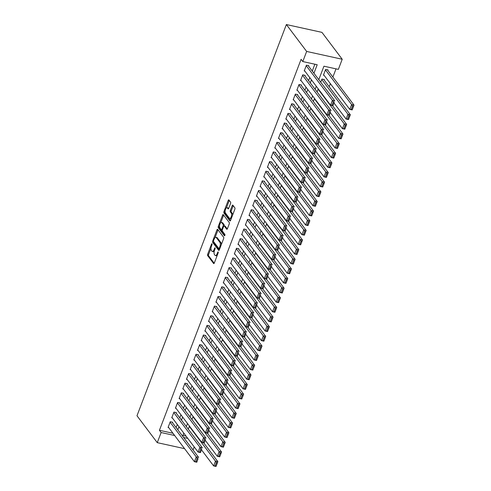 <?xml version="1.0" encoding="UTF-8"?>
<svg xmlns="http://www.w3.org/2000/svg" width="491" height="491" viewBox="0 0 491 491"><rect width="100%" height="100%" fill="white"/><g stroke="black" fill="none" stroke-linecap="round" stroke-linejoin="round"><path stroke-width="0.74" d="M212.002 243.806A0.743 0.313 -77.6 0 0 211.903 243.739A0.743 0.313 -77.6 0 0 211.517 244.162L207.675 254.209A1.062 0.442 -77.6 0 0 207.65 255.596L213.616 263.514A1.062 0.442 -77.6 0 0 213.751 263.606A1.062 0.442 -77.6 0 0 214.309 263.01L218.151 252.957A0.743 0.313 -77.6 0 0 218.17 251.987A0.743 0.313 -77.6 0 0 218.078 251.926A0.743 0.313 -77.6 0 0 217.685 252.343L217.188 253.644A3.406 1.424 -77.6 0 1 215.396 255.559A3.406 1.424 -77.6 0 1 214.972 255.265L214.475 254.602A3.406 1.424 -77.6 0 1 214.567 250.171L215.064 248.869A0.743 0.313 -77.6 0 0 215.083 247.9A0.743 0.313 -77.6 0 0 214.99 247.832A0.743 0.313 -77.6 0 0 214.598 248.25L214.101 249.551A3.406 1.424 -77.6 0 1 212.308 251.466A3.406 1.424 -77.6 0 1 211.885 251.171L211.388 250.508A3.406 1.424 -77.6 0 1 211.48 246.077L211.977 244.776A0.743 0.313 -77.6 0 0 212.002 243.806M230.549 203.544A1.062 0.442 -77.6 0 0 230.58 202.157L228.904 199.935A1.062 0.442 -77.6 0 0 228.769 199.843A1.062 0.442 -77.6 0 0 228.211 200.438L223.945 211.603A1.062 0.442 -77.6 0 0 223.921 212.984L229.886 220.907A1.062 0.442 -77.6 0 0 230.021 220.999A1.062 0.442 -77.6 0 0 230.58 220.398L234.845 209.24A1.062 0.442 -77.6 0 0 234.876 207.853L232.851 205.17A1.062 0.442 -77.6 0 0 232.716 205.078A1.062 0.442 -77.6 0 0 232.157 205.674L230.334 210.449A1.062 0.442 -77.6 0 0 230.304 211.836L231.304 213.168A2.848 1.191 -77.6 0 1 231.378 216.427A2.848 1.191 -77.6 0 1 229.733 218.477A2.848 1.191 -77.6 0 1 229.377 218.231L225.443 213.014A2.848 1.191 -77.6 0 1 225.369 209.755A2.848 1.191 -77.6 0 1 227.02 207.705A2.848 1.191 -77.6 0 1 227.376 207.957L228.033 208.822A1.062 0.442 -77.6 0 0 228.162 208.914A1.062 0.442 -77.6 0 0 228.726 208.319L230.549 203.544M161.122 432.534L159.434 430.294L301.093 59.319L302.787 61.559L306.648 51.445L286.37 24.55L136.983 415.76L157.261 442.655L161.122 432.534L174.655 435.505M217.673 229.346A1.062 0.442 -77.6 0 0 217.538 229.254A1.062 0.442 -77.6 0 0 216.979 229.856L212.713 241.013A1.062 0.442 -77.6 0 0 212.683 242.401L218.655 250.318A1.062 0.442 -77.6 0 0 218.79 250.41A1.062 0.442 -77.6 0 0 219.348 249.815L223.614 238.651A1.062 0.442 -77.6 0 0 223.638 237.27L217.673 229.346M218.329 226.308L222.595 215.15A1.062 0.442 -77.6 0 1 223.153 214.549A1.062 0.442 -77.6 0 1 223.288 214.641L229.254 222.558A1.062 0.442 -77.6 0 1 229.229 223.945L227.407 228.72A1.062 0.442 -77.6 0 1 226.842 229.322A1.062 0.442 -77.6 0 1 226.713 229.229L224.289 226.02A1.062 0.442 -77.6 0 0 224.154 225.921A1.062 0.442 -77.6 0 0 223.595 226.523L222.386 229.69A1.062 0.442 -77.6 0 0 222.355 231.077L224.878 234.422A0.743 0.313 -77.6 0 1 224.896 235.275A0.743 0.313 -77.6 0 1 224.467 235.809A0.743 0.313 -77.6 0 1 224.375 235.741L218.305 227.695A1.062 0.442 -77.6 0 1 218.329 226.308L219.293 226.517L219.508 225.952M327.859 70.422L328.043 69.937L325.637 69.409L323.434 75.191L324.085 75.338M324.177 80.058L324.361 79.573L321.961 79.045L320.733 82.249M172.488 422.714L172.672 422.235L170.267 421.708L168.063 427.489L168.714 427.63M176.165 413.084L176.349 412.6L173.949 412.072L171.74 417.853L172.396 417.994M179.847 403.449L180.031 402.964L177.625 402.436L175.422 408.217L176.073 408.359M183.524 393.813L183.708 393.328L181.308 392.8L179.098 398.582L179.755 398.723M187.206 384.177L187.39 383.692L184.984 383.164L182.781 388.946L183.438 389.093M190.889 374.541L191.067 374.056L188.667 373.528L186.457 379.31L187.114 379.457M194.565 364.905L194.749 364.42L192.343 363.892L190.14 369.674L190.796 369.821M198.247 355.269L198.432 354.784L196.026 354.257L193.816 360.038L194.473 360.185M201.924 345.633L202.108 345.148L199.702 344.621L197.499 350.402L198.155 350.549M205.606 335.997L205.79 335.513L203.384 334.985L201.175 340.766L201.832 340.914M209.283 326.362L209.467 325.877L207.061 325.349L204.857 331.13L205.514 331.278M212.965 316.726L213.149 316.241L210.743 315.713L208.534 321.495L209.191 321.642M216.641 307.09L216.826 306.605L214.42 306.077L212.216 311.859L212.873 312.006M220.324 297.454L220.508 296.969L218.102 296.441L215.893 302.223L216.549 302.37M224 287.818L224.184 287.333L221.779 286.805L219.575 292.587L220.232 292.734M227.683 278.182L227.867 277.697L225.461 277.17L223.252 282.951L223.908 283.098M231.359 268.546L231.543 268.061L229.144 267.534L226.934 273.315L227.591 273.462M235.042 258.91L235.226 258.426L232.82 257.898L230.61 263.679L231.267 263.827M238.718 249.275L238.902 248.79L236.502 248.262L234.293 254.043L234.95 254.191M242.401 239.639L242.585 239.154L240.179 238.626L237.969 244.408L238.626 244.555M246.077 230.003L246.261 229.524L243.861 228.99L241.652 234.772L242.309 234.919M249.759 220.367L249.944 219.888L247.538 219.354L245.328 225.136L245.985 225.283M253.436 210.731L253.62 210.252L251.22 209.725L249.011 215.506L249.667 215.647M257.118 201.095L257.302 200.616L254.897 200.089L252.687 205.87L253.344 206.011M260.795 191.459L260.979 190.981L258.579 190.453L256.37 196.234L257.026 196.375M264.477 181.823L264.661 181.345L262.255 180.817L260.046 186.598L260.703 186.74M268.154 172.188L268.338 171.709L265.938 171.181L263.728 176.963L264.385 177.104M271.836 162.552L272.02 162.073L269.614 161.545L267.405 167.327L268.061 167.468M275.512 152.916L275.697 152.437L273.297 151.909L271.087 157.691L271.744 157.832M279.195 143.28L279.379 142.801L276.973 142.273L274.764 148.055L275.42 148.196M282.871 133.644L283.055 133.165L280.656 132.638L278.446 138.419L279.103 138.56M286.554 124.008L286.738 123.529L284.332 123.002L282.129 128.783L282.779 128.924M290.23 114.372L290.414 113.894L288.014 113.366L285.805 119.147L286.462 119.288M293.913 104.736L294.097 104.258L291.691 103.73L289.487 109.511L290.138 109.653M297.589 95.101L297.773 94.622L295.373 94.094L293.164 99.876L293.821 100.017M301.271 85.465L301.456 84.986L299.05 84.458L296.846 90.24L297.497 90.381M304.948 75.829L305.132 75.35L302.732 74.822L300.523 80.604L301.179 80.745M159.434 430.294L172.961 433.265M176.122 427.532L177.288 424.482M179.798 417.896L180.964 414.846M183.481 408.26L184.647 405.21M187.157 398.624L188.323 395.574M190.839 388.989L192.006 385.938M194.516 379.353L195.682 376.302M198.198 369.717L199.364 366.667M201.875 360.081L203.041 357.031M205.557 350.445L206.723 347.395M209.234 340.809L210.4 337.759M212.916 331.18L214.082 328.123M216.592 321.544L217.759 318.487M220.275 311.908L221.441 308.851M223.951 302.272L225.117 299.215M227.634 292.636L228.8 289.58M231.31 283L232.476 279.944M234.993 273.364L236.159 270.308M238.669 263.728L239.835 260.672M242.351 254.093L243.518 251.036M246.028 244.457L247.194 241.4M249.71 234.821L250.876 231.764M253.387 225.185L254.553 222.128M257.069 215.549L258.235 212.493M260.752 205.913L261.912 202.863M264.428 196.277L265.594 193.227M268.111 186.641L269.271 183.591M271.787 177.005L272.953 173.955M275.469 167.37L276.629 164.319M279.146 157.734L280.312 154.683M282.828 148.098L283.994 145.048M286.505 138.462L287.671 135.412M290.187 128.826L291.353 125.776M293.863 119.19L295.03 116.14M297.546 109.554L298.712 106.504M301.222 99.919L302.388 96.868M304.905 90.283L306.071 87.232M308.581 80.647L309.747 77.596M312.264 71.011L314.86 64.211M308.63 66.193L308.814 65.714L306.409 65.186L304.205 70.968L304.856 71.109M329.197 86.704L330.363 83.654M332.873 77.069L336.01 68.857M182.934 435.456L186.083 436.149M189.44 426.084L188.274 429.134M193.116 416.448L191.95 419.498M196.799 406.812L195.633 409.862M200.475 397.176L199.309 400.226M204.158 387.54L202.992 390.591M207.834 377.904L206.668 380.955M211.517 368.268L210.351 371.325M215.193 358.633L214.027 361.689M218.876 348.997L217.709 352.053M222.552 339.361L221.392 342.417M226.234 329.725L225.068 332.781M229.911 320.089L228.751 323.146M233.593 310.453L232.427 313.51M237.27 300.817L236.11 303.874M240.952 291.181L239.786 294.238M244.635 281.546L243.468 284.602M248.311 271.91L247.145 274.966M251.993 262.274L250.827 265.33M255.67 252.644L254.504 255.694M259.352 243.008L258.186 246.059M263.029 233.372L261.863 236.423M266.711 223.736L265.545 226.787M270.388 214.101L269.221 217.151M274.07 204.465L272.904 207.515M277.746 194.829L276.58 197.879M281.429 185.193L280.263 188.243M285.105 175.557L283.939 178.607M288.788 165.921L287.622 168.972M292.464 156.285L291.298 159.336M296.147 146.649L294.981 149.7M299.823 137.014L298.657 140.064M303.506 127.378L302.339 130.428M307.182 117.742L306.016 120.792M310.864 108.106L309.698 111.156M314.541 98.47L313.375 101.52M318.223 88.834L317.057 91.885M318.794 79.677L323.937 66.205L338.36 69.372L342.221 59.258L321.943 32.363L286.37 24.55M194.197 446.908L193.031 449.959M342.221 59.258L306.648 51.445M313.952 73.251L317.204 64.726L302.787 61.559M177.81 429.772L178.976 426.722M181.492 420.136L182.652 417.086M185.168 410.501L186.335 407.45M188.851 400.865L190.011 397.814M192.527 391.229L193.693 388.178M196.21 381.599L197.37 378.543M199.886 371.963L201.052 368.907M203.569 362.327L204.735 359.271M207.245 352.691L208.411 349.635M210.927 343.056L212.094 339.999M214.604 333.42L215.77 330.363M218.286 323.784L219.452 320.727M221.963 314.148L223.129 311.091M225.645 304.512L226.811 301.456M229.322 294.876L230.488 291.82M233.004 285.24L234.17 282.184M236.68 275.604L237.847 272.548M240.363 265.969L241.529 262.912M244.039 256.333L245.205 253.282M247.722 246.697L248.888 243.646M251.398 237.061L252.564 234.011M255.081 227.425L256.247 224.375M258.757 217.789L259.923 214.739M262.44 208.153L263.606 205.103M266.116 198.517L267.282 195.467M269.798 188.882L270.964 185.831M273.475 179.246L274.641 176.195M277.157 169.61L278.323 166.559M280.834 159.974L282 156.924M284.516 150.338L285.682 147.288M288.192 140.702L289.359 137.652M291.875 131.066L293.041 128.016M295.551 121.43L296.717 118.38M299.234 111.795L300.4 108.744M302.91 102.159L304.076 99.108M306.593 92.523L307.759 89.472M310.275 82.887L311.435 79.837M157.261 442.655L184.567 448.651M183.616 437.475L187.771 438.389M316.278 86.256L315.112 89.313M312.601 95.892L311.435 98.949M308.919 105.528L307.753 108.585M305.242 115.164L304.076 118.221M301.56 124.8L300.394 127.856M297.884 134.436L296.717 137.492M294.201 144.072L293.035 147.128M290.525 153.708L289.359 156.758M286.842 163.343L285.676 166.394M283.166 172.979L282 176.03M279.483 182.615L278.317 185.666M275.807 192.251L274.641 195.301M272.124 201.887L270.958 204.937M268.448 211.523L267.282 214.573M264.766 221.159L263.599 224.209M261.089 230.795L259.923 233.845M257.407 240.43L256.241 243.481M253.73 250.066L252.564 253.117M250.048 259.702L248.882 262.753M246.372 269.338L245.205 272.388M242.689 278.974L241.523 282.024M239.013 288.61L237.847 291.66M235.33 298.246L234.164 301.296M231.654 307.882L230.488 310.932M227.971 317.517L226.805 320.568M224.295 327.153L223.129 330.204M220.612 336.789L219.446 339.84M216.936 346.425L215.77 349.475M213.254 356.061L212.087 359.111M209.571 365.697L208.411 368.747M205.895 375.333L204.729 378.383M202.212 384.969L201.052 388.019M198.536 394.598L197.37 397.655M194.853 404.234L193.693 407.291M191.177 413.87L190.011 416.927M187.494 423.506L186.328 426.562M183.818 433.142L182.652 436.198M212.308 251.466L213.272 251.68A3.406 1.424 -77.6 0 0 214.26 251.189M215.396 255.559L216.359 255.768A3.406 1.424 -77.6 0 0 217.206 255.424M210.995 248.25L208.638 254.418A1.062 0.442 -77.6 0 0 208.607 255.805L214.211 263.231M213.573 241.584A1.062 0.442 -77.6 0 0 213.646 242.609L219.25 250.042M218.041 229.843A1.062 0.442 -77.6 0 0 217.936 230.064L215.04 237.65M213.579 240.59A0.743 0.313 -77.6 0 0 213.554 241.56L218.796 248.514A0.743 0.313 -77.6 0 0 218.888 248.575A0.743 0.313 -77.6 0 0 219.281 248.158L219.808 246.789A3.406 1.424 -77.6 0 0 219.9 242.351L216.316 237.601A3.406 1.424 -77.6 0 0 215.893 237.3A3.406 1.424 -77.6 0 0 214.101 239.221L213.579 240.59M221.257 244.825A3.406 1.424 -77.6 0 0 220.864 242.56L219.9 242.351M215.893 237.3L216.856 237.515A3.406 1.424 -77.6 0 1 217.28 237.81L220.864 242.56M220.76 222.681L223.552 215.359L222.595 215.15M227.302 228.947L225.252 226.228A1.062 0.442 -77.6 0 0 225.117 226.136A1.062 0.442 -77.6 0 0 224.958 226.161M224.872 235.342L219.262 227.904L218.305 227.695M221.779 222.687A2.848 1.191 -77.6 0 0 221.423 222.435A2.848 1.191 -77.6 0 0 219.772 224.485A2.848 1.191 -77.6 0 0 219.845 227.744L221.226 229.579A1.062 0.442 -77.6 0 0 221.361 229.671A1.062 0.442 -77.6 0 0 221.92 229.076L223.129 225.909A1.062 0.442 -77.6 0 0 223.16 224.522L221.779 222.687L222.736 222.896A2.848 1.191 -77.6 0 0 222.38 222.644L221.423 222.435M222.19 229.794A1.062 0.442 -77.6 0 0 222.325 229.886L221.361 229.671M224.16 225.921A1.062 0.442 -77.6 0 0 224.123 224.731L223.16 224.522M222.736 222.896L224.123 224.731M219.293 226.517A1.062 0.442 -77.6 0 0 219.262 227.904M227.02 207.705L227.984 207.92A2.848 1.191 -77.6 0 1 228.34 208.166L228.622 208.54M229.733 218.477L230.69 218.685A2.848 1.191 -77.6 0 0 231.316 218.477M232.605 215.095A2.848 1.191 -77.6 0 0 232.268 213.376L231.304 213.168M233.219 205.661A1.062 0.442 -77.6 0 0 233.121 205.889L231.292 210.664A1.062 0.442 -77.6 0 0 231.267 212.051L232.268 213.376M225.105 211.302L224.909 211.811A1.062 0.442 -77.6 0 0 224.878 213.198L230.482 220.625M229.272 200.426A1.062 0.442 -77.6 0 0 229.168 200.653L226.394 207.92M189.311 426.415L215.469 461.104L217.875 461.632L216.034 466.45L213.634 465.922L201.525 449.866M203.716 442.857L217.875 461.632L217.317 462.78L216.353 462.565L215.07 465.941L216.028 466.149L217.317 462.78M215.07 465.941L213.634 465.922L215.469 461.104L216.353 462.565M170.082 422.186L196.24 456.882L198.646 457.409L172.016 422.094M198.088 458.557L196.805 462.227L194.405 461.7L196.24 456.882L197.124 458.342L195.841 461.718L196.799 461.927L198.088 458.557L197.124 458.342M168.247 427.004L194.405 461.7L195.841 461.718M192.994 416.779L219.152 451.468L221.551 451.996L219.716 456.814L217.31 456.286L205.207 440.231M207.398 433.222L221.551 451.996L220.999 453.144L220.036 452.929L218.747 456.305L219.71 456.513L220.999 453.144M218.747 456.305L217.31 456.286L219.152 451.468L220.036 452.929M196.67 407.143L222.828 441.832L225.234 442.36L223.393 447.178L220.993 446.65L208.884 430.595M211.075 423.586L225.234 442.36L224.675 443.508L223.712 443.299L222.429 446.669L223.387 446.878L224.675 443.508M222.429 446.669L220.993 446.65L222.828 441.832L223.712 443.299M200.353 397.507L226.511 432.197L228.91 432.724L227.075 437.542L224.669 437.015L212.566 420.959M214.757 413.95L228.91 432.724L228.358 433.872L227.394 433.663L226.106 437.033L227.069 437.242L228.358 433.872M226.106 437.033L224.669 437.015L226.511 432.197L227.394 433.663M204.029 387.872L230.187 422.561L232.593 423.089L230.752 427.907L228.352 427.379L216.243 411.323M218.434 404.314L232.593 423.089L232.034 424.236L231.071 424.028L229.788 427.397L230.745 427.606L232.034 424.236M229.788 427.397L228.352 427.379L230.187 422.561L231.071 424.028M173.765 412.55L199.923 447.246L202.323 447.774L175.698 412.458M201.77 448.921L200.488 452.592L198.082 452.064L199.923 447.246L200.807 448.706L199.518 452.082L200.481 452.291L201.77 448.921L200.807 448.706M171.924 417.368L198.082 452.064L199.518 452.082M177.441 402.915L203.599 437.61L206.005 438.138L179.375 402.823M205.447 439.285L204.164 442.956L201.764 442.428L203.599 437.61L204.483 439.071L203.2 442.446L204.158 442.655L205.447 439.285L204.483 439.071M175.606 407.733L201.764 442.428L203.2 442.446M181.124 393.285L207.282 427.974L209.682 428.502L183.057 393.187M209.129 429.65L207.846 433.32L205.441 432.792L207.282 427.974L208.166 429.435L206.877 432.81L207.84 433.019L209.129 429.65L208.166 429.435M179.283 398.103L205.441 432.792L206.877 432.81M184.8 383.649L210.958 418.338L213.364 418.866L186.733 383.551M212.806 420.014L211.523 423.684L209.123 423.156L210.958 418.338L211.842 419.799L210.559 423.174L211.517 423.383L212.806 420.014L211.842 419.799M182.965 388.467L209.123 423.156L210.559 423.174M207.711 378.236L233.869 412.925L236.269 413.453L234.434 418.271L232.028 417.743L219.925 401.687M222.116 394.678L236.269 413.453L235.717 414.6L234.753 414.392L233.464 417.761L234.428 417.976L235.717 414.6M233.464 417.761L232.028 417.743L233.869 412.925L234.753 414.392M188.483 374.013L214.641 408.702L217.04 409.23L190.416 373.915M216.488 410.378L215.205 414.048L212.799 413.52L214.641 408.702L215.524 410.163L214.236 413.539L215.199 413.747L216.488 410.378L215.524 410.163M186.641 378.831L212.799 413.52L214.236 413.539M211.388 368.6L237.546 403.289L239.952 403.817L238.11 408.635L235.711 408.107L223.601 392.051M225.792 385.042L239.952 403.817L239.393 404.965L238.43 404.756L237.147 408.125L238.104 408.34L239.393 404.965M237.147 408.125L235.711 408.107L237.546 403.289L238.43 404.756M192.159 364.377L218.317 399.066L220.723 399.594L194.092 364.279M220.164 400.742L218.882 404.412L216.482 403.884L218.317 399.066L219.201 400.527L217.918 403.903L218.876 404.111L220.164 400.742L219.201 400.527M190.324 369.195L216.482 403.884L217.918 403.903M215.07 358.964L241.228 393.653L243.634 394.181L241.793 398.999L239.387 398.471L227.284 382.415M229.475 375.406L243.634 394.181L243.076 395.329L242.112 395.12L240.823 398.489L241.787 398.704L243.076 395.329M240.823 398.489L239.387 398.471L241.228 393.653L242.112 395.12M195.841 354.741L222 389.431L224.405 389.958L197.775 354.643M223.847 391.106L222.564 394.776L220.158 394.248L222 389.431L222.883 390.891L221.594 394.267L222.558 394.476L223.847 391.106L222.883 390.891M194 359.559L220.158 394.248L221.594 394.267M218.747 349.328L244.905 384.017L247.311 384.545L245.469 389.363L243.07 388.835L230.96 372.779M233.151 365.77L247.311 384.545L246.752 385.693L245.795 385.484L244.506 388.854L245.463 389.068L246.752 385.693M244.506 388.854L243.07 388.835L244.905 384.017L245.795 385.484M199.518 345.105L225.676 379.795L228.082 380.322L201.451 345.007M227.523 381.47L226.241 385.14L223.841 384.613L225.676 379.795L226.566 381.255L225.277 384.631L226.234 384.84L227.523 381.47L226.566 381.255M197.683 349.923L223.841 384.613L225.277 384.631M222.429 339.692L248.587 374.381L250.993 374.909L249.152 379.727L246.746 379.199L234.643 363.144M236.834 356.135L250.993 374.909L250.435 376.057L249.471 375.848L248.182 379.218L249.146 379.433L250.435 376.057M248.182 379.218L246.746 379.199L248.587 374.381L249.471 375.848M203.2 335.47L229.358 370.159L231.764 370.687L205.134 335.371M231.206 371.834L229.923 375.505L227.517 374.977L229.358 370.159L230.242 371.619L228.953 374.995L229.917 375.204L231.206 371.834L230.242 371.619M201.359 340.288L227.517 374.977L228.953 374.995M226.106 330.056L252.264 364.745L254.669 365.273L252.828 370.091L250.428 369.563L238.319 353.508M240.51 346.499L254.669 365.273L254.111 366.421L253.153 366.212L251.865 369.582L252.822 369.797L254.111 366.421M251.865 369.582L250.428 369.563L252.264 364.745L253.153 366.212M206.877 325.834L233.035 360.523L235.441 361.051L208.81 325.736M234.882 362.198L233.599 365.869L231.2 365.341L233.035 360.523L233.925 361.984L232.636 365.359L233.593 365.568L234.882 362.198L233.925 361.984M205.042 330.652L231.2 365.341L232.636 365.359M229.788 320.42L255.946 355.11L258.352 355.637L256.511 360.455L254.105 359.928L242.002 343.872M244.193 336.863L258.352 355.637L257.793 356.785L256.83 356.576L255.541 359.946L256.505 360.161L257.793 356.785M255.541 359.946L254.105 359.928L255.946 355.11L256.83 356.576M210.559 316.198L236.717 350.887L239.123 351.415L212.493 316.1M238.565 352.563L237.282 356.233L234.876 355.705L236.717 350.887L237.601 352.348L236.312 355.723L237.276 355.932L238.565 352.563L237.601 352.348M208.718 321.016L234.876 355.705L236.312 355.723M233.464 310.785L259.622 345.474L262.028 346.002L260.187 350.82L257.787 350.292L245.678 334.236M247.869 327.227L262.028 346.002L261.47 347.149L260.512 346.941L259.223 350.31L260.181 350.525L261.47 347.149M259.223 350.31L257.787 350.292L259.622 345.474L260.512 346.941M214.236 306.562L240.394 341.251L242.8 341.779L216.169 306.464M242.241 342.927L240.958 346.597L238.558 346.069L240.394 341.251L241.284 342.712L239.995 346.087L240.952 346.296L242.241 342.927L241.284 342.712M212.4 311.38L238.558 346.069L239.995 346.087M237.147 301.149L263.305 335.838L265.711 336.366L263.87 341.184L261.464 340.656L249.36 324.6M251.552 317.591L265.711 336.366L265.152 337.513L264.189 337.305L262.9 340.674L263.863 340.889L265.152 337.513M262.9 340.674L261.464 340.656L263.305 335.838L264.189 337.305M217.918 296.926L244.076 331.615L246.482 332.143L219.851 296.828M245.923 333.291L244.641 336.961L242.235 336.433L244.076 331.615L244.96 333.082L243.671 336.452L244.635 336.66L245.923 333.291L244.96 333.082M216.077 301.744L242.235 336.433L243.671 336.452M240.829 291.513L266.981 326.202L269.387 326.73L267.546 331.548L265.146 331.02L253.037 314.964M255.228 307.955L269.387 326.73L268.829 327.878L267.871 327.669L266.582 331.038L267.54 331.253L268.829 327.878M266.582 331.038L265.146 331.02L266.981 326.202L267.871 327.669M221.601 287.29L247.752 321.979L250.158 322.507L223.528 287.192M249.6 323.655L248.317 327.325L245.917 326.797L247.752 321.979L248.642 323.446L247.354 326.816L248.311 327.024L249.6 323.655L248.642 323.446M219.759 292.108L245.917 326.797L247.354 326.816M244.506 281.877L270.664 316.566L273.07 317.094L271.228 321.912L268.822 321.384L256.719 305.328M258.91 298.319L273.07 317.094L272.511 318.242L271.548 318.033L270.259 321.402L271.222 321.617L272.511 318.242M270.259 321.402L268.822 321.384L270.664 316.566L271.548 318.033M225.277 277.654L251.435 312.344L253.841 312.871L227.21 277.556M253.282 314.019L252 317.689L249.594 317.161L251.435 312.344L252.319 313.81L251.03 317.18L251.993 317.389L253.282 314.019L252.319 313.81M223.436 282.472L249.594 317.161L251.03 317.18M248.188 272.241L274.346 306.93L276.746 307.458L274.905 312.276L272.505 311.748L260.396 295.699M262.587 288.683L276.746 307.458L276.188 308.606L275.23 308.397L273.941 311.767L274.899 311.981L276.188 308.606M273.941 311.767L272.505 311.748L274.346 306.93L275.23 308.397M228.959 268.018L255.117 302.708L257.517 303.235L230.887 267.92M256.959 304.383L255.676 308.053L253.276 307.526L255.117 302.708L256.001 304.175L254.712 307.544L255.67 307.753L256.959 304.383L256.001 304.175M227.118 272.836L253.276 307.526L254.712 307.544M251.865 262.605L278.023 297.294L280.429 297.822L278.587 302.64L276.181 302.112L264.078 286.063M266.269 279.048L280.429 297.822L279.87 298.97L278.906 298.761L277.618 302.131L278.581 302.346L279.87 298.97M277.618 302.131L276.181 302.112L278.023 297.294L278.906 298.761M232.636 258.383L258.794 293.072L261.2 293.6L234.569 258.284M260.641 294.747L259.358 298.418L256.953 297.89L258.794 293.072L259.678 294.539L258.389 297.908L259.352 298.123L260.641 294.747L259.678 294.539M230.795 263.201L256.953 297.89L258.389 297.908M255.547 252.969L281.705 287.658L284.105 288.186L282.264 293.004L279.864 292.476L267.755 276.427M269.946 269.412L284.105 288.186L283.546 289.334L282.589 289.125L281.3 292.495L282.257 292.71L283.546 289.334M281.3 292.495L279.864 292.476L281.705 287.658L282.589 289.125M236.318 248.747L262.476 283.436L264.876 283.964L238.245 248.649M264.318 285.111L263.035 288.782L260.635 288.254L262.476 283.436L263.36 284.903L262.071 288.272L263.029 288.487L264.318 285.111L263.36 284.903M234.477 253.565L260.635 288.254L262.071 288.272M259.223 243.333L285.381 278.023L287.787 278.557L285.946 283.368L283.54 282.841L271.437 266.791M273.628 259.776L287.787 278.557L287.229 279.698L286.265 279.489L284.976 282.859L285.94 283.074L287.229 279.698M284.976 282.859L283.54 282.841L285.381 278.023L286.265 279.489M239.995 239.111L266.153 273.8L268.559 274.328L241.928 239.013M268 275.476L266.717 279.146L264.311 278.618L266.153 273.8L267.036 275.267L265.748 278.636L266.711 278.851L268 275.476L267.036 275.267M238.153 243.929L264.311 278.618L265.748 278.636M262.906 233.698L289.064 268.393L291.464 268.921L289.622 273.739L287.223 273.205L275.113 257.155M277.305 250.14L291.464 268.921L290.905 270.062L289.948 269.854L288.659 273.223L289.622 273.438L290.905 270.062M288.659 273.223L287.223 273.205L289.064 268.393L289.948 269.854M243.677 229.475L269.835 264.164L272.235 264.692L245.604 229.377M271.676 265.84L270.394 269.51L267.994 268.982L269.835 264.164L270.719 265.631L269.43 269L270.394 269.215L271.676 265.84L270.719 265.631M241.836 234.293L267.994 268.982L269.43 269M266.582 224.062L292.74 258.757L295.146 259.285L293.305 264.103L290.899 263.575L278.796 247.519M280.987 240.504L295.146 259.285L294.588 260.426L293.624 260.218L292.335 263.593L293.299 263.802L294.588 260.426M292.335 263.593L290.899 263.575L292.74 258.757L293.624 260.218M247.354 219.839L273.512 254.528L275.917 255.056L249.287 219.741M275.359 256.204L274.076 259.874L271.67 259.346L273.512 254.528L274.395 255.995L273.106 259.365L274.07 259.579L275.359 256.204L274.395 255.995M245.512 224.657L271.67 259.346L273.106 259.365M270.265 214.426L296.423 249.121L298.823 249.649L296.981 254.467L294.582 253.939L282.472 237.883M284.663 230.868L298.823 249.649L298.264 250.791L297.307 250.582L296.018 253.957L296.981 254.166L298.264 250.791M296.018 253.957L294.582 253.939L296.423 249.121L297.307 250.582M251.036 210.203L277.194 244.892L279.594 245.42L252.963 210.105M279.035 246.568L277.753 250.238L275.353 249.71L277.194 244.892L278.078 246.359L276.789 249.729L277.753 249.944L279.035 246.568L278.078 246.359M249.195 215.021L275.353 249.71L276.789 249.729M273.941 204.79L300.099 239.485L302.505 240.013L300.664 244.831L298.258 244.303L286.155 228.247M288.346 221.232L302.505 240.013L301.947 241.155L300.983 240.946L299.694 244.322L300.658 244.53L301.947 241.155M299.694 244.322L298.258 244.303L300.099 239.485L300.983 240.946M254.712 200.567L280.87 235.257L283.276 235.784L256.646 200.469M282.718 236.932L281.435 240.602L279.029 240.074L280.87 235.257L281.754 236.723L280.465 240.093L281.429 240.308L282.718 236.932L281.754 236.723M252.871 205.385L279.029 240.074L280.465 240.093M277.624 195.154L303.782 229.849L306.181 230.377L304.346 235.195L301.94 234.667L289.831 218.612M292.022 211.596L306.181 230.377L305.623 231.525L304.666 231.31L303.377 234.686L304.34 234.894L305.623 231.525M303.377 234.686L301.94 234.667L303.782 229.849L304.666 231.31M258.395 190.931L284.553 225.621L286.953 226.148L260.322 190.833M286.394 227.296L285.118 230.966L282.712 230.439L284.553 225.621L285.437 227.088L284.148 230.457L285.111 230.672L286.394 227.296L285.437 227.088M256.554 195.749L282.712 230.439L284.148 230.457M281.3 185.518L307.458 220.214L309.864 220.741L308.023 225.559L305.617 225.031L293.514 208.976M295.705 201.961L309.864 220.741L309.305 221.889L308.342 221.674L307.053 225.05L308.017 225.259L309.305 221.889M307.053 225.05L305.617 225.031L307.458 220.214L308.342 221.674M284.983 175.882L311.141 210.578L313.54 211.105L311.705 215.923L309.299 215.396L297.19 199.34M299.381 192.325L313.54 211.105L312.982 212.253L312.024 212.038L310.735 215.414L311.699 215.623L312.982 212.253M310.735 215.414L309.299 215.396L311.141 210.578L312.024 212.038M288.659 166.246L314.817 200.942L317.223 201.47L315.382 206.288L312.976 205.76L300.873 189.704M303.064 182.689L317.223 201.47L316.664 202.617L315.701 202.402L314.412 205.778L315.375 205.987L316.664 202.617M314.412 205.778L312.976 205.76L314.817 200.942L315.701 202.402M262.071 181.296L288.229 215.985L290.635 216.513L264.005 181.197M290.077 217.66L288.794 221.331L286.388 220.803L288.229 215.985L289.113 217.452L287.824 220.821L288.788 221.036L290.077 217.66L289.113 217.452M260.23 186.114L286.388 220.803L287.824 220.821M265.754 171.66L291.912 206.349L294.312 206.877L267.681 171.562M293.753 208.024L292.476 211.695L290.071 211.167L291.912 206.349L292.796 207.816L291.507 211.185L292.47 211.4L293.753 208.024L292.796 207.816M263.913 176.478L290.071 211.167L291.507 211.185M269.43 162.024L295.588 196.713L297.994 197.241L271.363 161.926M297.436 198.389L296.153 202.059L293.747 201.531L295.588 196.713L296.472 198.18L295.183 201.549L296.147 201.764L297.436 198.389L296.472 198.18M267.589 166.842L293.747 201.531L295.183 201.549M292.341 156.611L318.499 191.306L320.899 191.834L319.064 196.652L316.658 196.124L304.549 180.068M306.74 173.053L320.899 191.834L320.341 192.981L319.383 192.767L318.094 196.142L319.058 196.351L320.341 192.981M318.094 196.142L316.658 196.124L318.499 191.306L319.383 192.767M273.113 152.388L299.271 187.077L301.67 187.605L275.04 152.29M301.112 188.753L299.835 192.423L297.429 191.895L299.271 187.077L300.154 188.544L298.866 191.913L299.829 192.128L301.112 188.753L300.154 188.544M271.271 157.206L297.429 191.895L298.866 191.913M296.018 146.981L322.176 181.67L324.582 182.198L322.74 187.016L320.335 186.488L308.231 170.432M310.422 163.417L324.582 182.198L324.023 183.346L323.06 183.131L321.771 186.506L322.734 186.715L324.023 183.346M321.771 186.506L320.335 186.488L322.176 181.67L323.06 183.131M276.789 142.752L302.947 177.441L305.353 177.969L278.722 142.654M304.794 179.117L303.512 182.787L301.106 182.259L302.947 177.441L303.831 178.908L302.542 182.278L303.506 182.492L304.794 179.117L303.831 178.908M274.948 147.57L301.106 182.259L302.542 182.278M299.7 137.345L325.858 172.034L328.258 172.562L326.423 177.38L324.017 176.852L311.914 160.796M314.105 153.781L328.258 172.562L327.7 173.71L326.742 173.495L325.453 176.87L326.417 177.079L327.7 173.71M325.453 176.87L324.017 176.852L325.858 172.034L326.742 173.495M280.471 133.116L306.63 167.805L309.029 168.339L282.399 133.018M308.471 169.481L307.194 173.151L304.788 172.623L306.63 167.805L307.513 169.272L306.224 172.642L307.188 172.857L308.471 169.481L307.513 169.272M278.63 137.934L304.788 172.623L306.224 172.642M303.377 127.709L329.535 162.398L331.941 162.926L330.099 167.744L327.693 167.216L315.59 151.16M317.781 144.151L331.941 162.926L331.382 164.074L330.418 163.859L329.136 167.235L330.093 167.443L331.382 164.074M329.136 167.235L327.693 167.216L329.535 162.398L330.418 163.859M284.148 123.48L310.306 158.17L312.712 158.703L286.081 123.382M312.153 159.845L310.871 163.521L308.465 162.987L310.306 158.17L311.19 159.636L309.907 163.006L310.864 163.221L312.153 159.845L311.19 159.636M282.313 128.298L308.465 162.987L309.907 163.006M307.059 118.073L333.217 152.762L335.617 153.29L333.782 158.108L331.376 157.58L319.273 141.525M321.464 134.516L335.617 153.29L335.065 154.438L334.101 154.223L332.812 157.599L333.776 157.807L335.065 154.438M332.812 157.599L331.376 157.58L333.217 152.762L334.101 154.223M287.83 113.844L313.988 148.54L316.388 149.068L289.764 113.746M315.836 150.209L314.553 153.886L312.147 153.358L313.988 148.54L314.872 150.001L313.583 153.376L314.547 153.585L315.836 150.209L314.872 150.001M285.989 118.662L312.147 153.358L313.583 153.376M310.735 108.437L336.894 143.126L339.299 143.654L337.458 148.472L335.058 147.944L322.949 131.889M325.14 124.88L339.299 143.654L338.741 144.802L337.777 144.587L336.495 147.963L337.452 148.172L338.741 144.802M336.495 147.963L335.058 147.944L336.894 143.126L337.777 144.587M291.507 104.209L317.665 138.904L320.071 139.432L293.44 104.11M319.512 140.573L318.229 144.25L315.83 143.722L317.665 138.904L318.549 140.365L317.266 143.74L318.223 143.949L319.512 140.573L318.549 140.365M289.672 109.027L315.83 143.722L317.266 143.74M314.418 98.801L340.576 133.491L342.976 134.018L341.141 138.836L338.735 138.309L326.632 122.253M328.823 115.244L342.976 134.018L342.423 135.166L341.46 134.951L340.171 138.327L341.135 138.536L342.423 135.166M340.171 138.327L338.735 138.309L340.576 133.491L341.46 134.951M295.189 94.573L321.347 129.268L323.747 129.796L297.123 94.475M323.195 130.937L321.912 134.614L319.506 134.086L321.347 129.268L322.231 130.729L320.942 134.104L321.906 134.313L323.195 130.937L322.231 130.729M293.348 99.391L319.506 134.086L320.942 134.104M318.094 89.166L344.252 123.855L346.658 124.383L344.817 129.201L342.417 128.673L330.308 112.617M332.499 105.608L346.658 124.383L346.1 125.53L345.136 125.315L343.853 128.691L344.811 128.9L346.1 125.53M343.853 128.691L342.417 128.673L344.252 123.855L345.136 125.315M298.866 84.937L325.024 119.632L327.429 120.16L300.799 84.839M326.871 121.308L325.588 124.978L323.188 124.45L325.024 119.632L325.907 121.093L324.625 124.469L325.582 124.677L326.871 121.308L325.907 121.093M297.03 89.755L323.188 124.45L324.625 124.469M321.777 79.53L347.935 114.219L350.335 114.747L348.5 119.565L346.094 119.037L333.99 102.981M323.71 79.432L350.335 114.747L349.782 115.894L348.819 115.68L347.53 119.055L348.493 119.264L349.782 115.894M347.53 119.055L346.094 119.037L347.935 114.219L348.819 115.68M302.548 75.301L328.706 109.996L331.106 110.524L304.481 75.203M330.553 111.672L329.271 115.342L326.865 114.814L328.706 109.996L329.59 111.457L328.301 114.833L329.265 115.041L330.553 111.672L329.59 111.457M300.707 80.119L326.865 114.814L328.301 114.833M325.453 69.894L351.611 104.583L354.017 105.111L352.176 109.929L349.776 109.401L323.618 74.712M327.387 69.796L354.017 105.111L353.459 106.259L352.495 106.044L351.212 109.419L352.17 109.628L353.459 106.259M351.212 109.419L349.776 109.401L351.611 104.583L352.495 106.044M306.224 65.665L332.382 100.36L334.788 100.888L308.158 65.567M334.23 102.036L332.947 105.706L330.547 105.178L332.382 100.36L333.266 101.821L331.984 105.197L332.941 105.405L334.23 102.036L333.266 101.821M304.389 70.483L330.547 105.178L331.984 105.197M212.087 244.285L211.517 244.162M218.256 252.466L217.685 252.343M215.168 248.378L214.598 248.25M214.745 249.692L214.101 249.551M217.832 253.786L217.188 253.644M208.607 255.805L207.65 255.596M208.638 254.418L207.675 254.209M213.646 242.609L212.683 242.401M213.468 241.179L212.713 241.013M217.936 230.064L216.979 229.856M219.925 248.299L219.281 248.158M220.453 246.93L219.808 246.789M217.28 237.81L216.316 237.601M225.252 226.228L224.289 226.02M222.57 229.217L221.92 229.076M223.859 226.069L223.129 225.909M228.34 208.166L227.376 207.957M231.267 212.051L230.304 211.836M231.292 210.664L230.334 210.449M233.121 205.889L232.157 205.674M224.878 213.198L223.921 212.984M224.909 211.811L223.945 211.603M229.168 200.653L228.211 200.438M219.747 248.765L218.888 248.575M225.117 226.136L224.154 225.921"/></g></svg>
